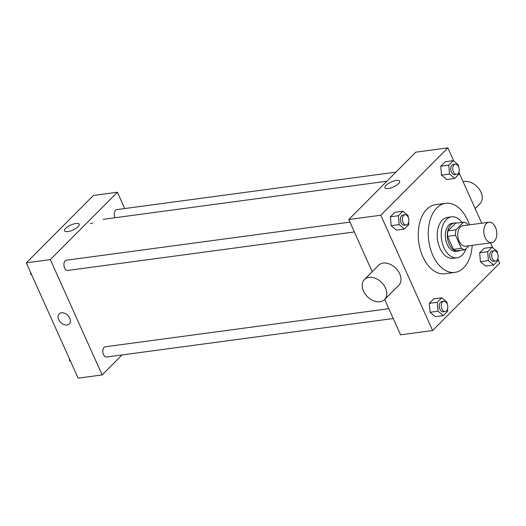 <?xml version="1.0" encoding="UTF-8"?>
<svg xmlns="http://www.w3.org/2000/svg" width="526" height="526" viewBox="0 0 526 526"><rect width="100%" height="100%" fill="white"/><g stroke="black" fill="none" stroke-linecap="round" stroke-linejoin="round"><path stroke-width="0.79" d="M495.479 227.291A10.329 6.43 -97.6 0 1 491.692 242.71A10.329 6.43 -97.6 0 1 483.946 233.327A10.329 6.43 -97.6 0 1 488.943 222.235A10.329 6.43 -97.6 0 1 495.479 227.291M491.692 242.71L465.655 246.207A10.329 6.43 -97.6 0 1 457.909 236.825A10.329 6.43 -97.6 0 1 462.906 225.733L488.943 222.235M464.984 249.751L456.969 250.823A13.873 8.64 -97.6 0 1 453.392 249.383L447.541 236.371A13.873 8.64 -97.6 0 1 448.001 230.868L455.569 223.267L463.584 222.189L456.009 229.79A13.873 8.64 -97.6 0 0 455.555 235.293L461.401 248.305A13.873 8.64 -97.6 0 0 464.984 249.751L468.949 245.767M467.811 225.075L467.16 223.635A13.873 8.64 -97.6 0 0 463.584 222.189M456.634 223.123A14.202 8.843 82.4 0 0 454.379 222.971A14.202 8.843 82.4 0 0 447.508 238.225A14.202 8.843 82.4 0 0 458.159 251.119A14.202 8.843 82.4 0 0 460.296 250.383M458.159 251.119L456.16 251.389A14.202 8.843 -97.6 0 1 445.502 238.488A14.202 8.843 -97.6 0 1 452.38 223.234L454.379 222.971M448.001 230.868L456.009 229.79M453.392 249.383L461.401 248.305M447.541 236.371L455.555 235.293M461.953 222.406A20.659 12.861 82.4 0 0 451.518 216.837A20.659 12.861 82.4 0 0 441.518 239.028A20.659 12.861 82.4 0 0 457.015 257.786A20.659 12.861 82.4 0 0 462.242 255.057A20.659 12.861 82.4 0 0 465.931 248.798M451.518 216.837L447.514 217.376A20.659 12.861 82.4 0 0 437.514 239.567A20.659 12.861 82.4 0 0 453.011 258.325L457.015 257.786M469.435 224.858A34.861 21.704 82.4 0 0 445.621 203.299A34.861 21.704 82.4 0 0 428.749 240.744A34.861 21.704 82.4 0 0 454.905 272.402A34.861 21.704 82.4 0 0 463.715 267.787A34.861 21.704 82.4 0 0 472.184 245.333M454.905 272.402L444.891 273.75A34.861 21.704 -97.6 0 1 418.735 242.085A34.861 21.704 -97.6 0 1 435.607 204.647L445.621 203.299M447.146 303.903L447.001 302.213L441.774 297.801L433.766 298.88L429.295 303.364L430.051 312.26L435.278 316.672L443.286 315.593L447.757 311.109L447.567 308.907M408.235 217.33L408.091 215.634L402.87 211.228L394.855 212.307L390.391 216.791L391.147 225.687L396.367 230.099L404.382 229.02L408.847 224.536L408.663 222.334M453.866 161.186L447.876 147.852L380.798 215.226L432.622 330.538L499.7 263.164L498.023 259.443M492.777 247.759L490.574 242.861M481.737 223.202L459.119 172.87M497.504 253.322L497.366 251.632L492.139 247.22L484.13 248.298L479.659 252.782L480.416 261.678L485.636 266.09L493.651 265.012L498.115 260.528L497.931 258.325M458.6 166.749L458.455 165.059L453.228 160.647L445.22 161.725L440.749 166.209L441.505 175.105L446.732 179.517L454.74 178.439L459.211 173.955L459.02 171.752M384.677 299.458L400.575 334.845L432.622 330.538M447.876 147.852L415.829 152.159L348.751 219.533L372.204 271.725M348.751 219.533L380.798 215.226M396.321 180.464A8.041 2.709 155.8 0 1 399.642 181.2A8.041 2.709 155.8 0 1 393.415 186.973A8.041 2.709 155.8 0 1 384.973 187.795A8.041 2.709 155.8 0 1 388.273 183.6A8.041 2.709 155.8 0 1 396.321 180.464M364.426 279.536L378.621 265.282A14.202 10.033 44.9 0 1 399.701 273.822A14.202 10.033 44.9 0 1 398.747 285.322L384.559 299.577A14.202 10.033 44.9 0 1 367.418 296.664A14.202 10.033 44.9 0 1 364.426 279.536A14.202 10.033 44.9 0 1 385.505 288.077A14.202 10.033 44.9 0 1 384.559 299.577M475.162 208.572L480.021 203.7A14.202 10.033 -135.1 0 0 478.759 188.532A14.202 10.033 -135.1 0 0 463.117 181.766M395.947 172.127L116.825 209.611A5.168 3.215 82.4 0 0 114.938 217.323M393.244 318.526L106.752 357.003A5.168 3.215 -97.6 0 1 102.872 352.315A5.168 3.215 -97.6 0 1 105.371 346.765L388.826 308.703M354.333 231.953L67.841 270.43A5.168 3.215 -97.6 0 1 63.968 265.742A5.168 3.215 -97.6 0 1 66.467 260.192L349.922 222.123M124.747 208.546L117.416 192.233L50.332 259.607L102.156 374.92L122.039 354.951M117.416 192.233L93.378 195.462L26.3 262.836L78.124 378.148L102.156 374.92M26.3 262.836L50.332 259.607M75.876 223.497A8.041 2.709 155.8 0 1 79.189 224.234A8.041 2.709 155.8 0 1 72.969 230.007A8.041 2.709 155.8 0 1 64.52 230.829A8.041 2.709 155.8 0 1 67.828 226.634A8.041 2.709 155.8 0 1 75.876 223.497M69.734 318.138A7.101 5.017 44.9 0 1 69.261 323.885A7.101 5.017 44.9 0 1 60.687 322.431A7.101 5.017 44.9 0 1 59.195 313.864A7.101 5.017 44.9 0 1 69.734 318.138M69.261 323.885A7.101 5.017 44.9 0 1 60.694 322.431A7.101 5.017 44.9 0 1 59.195 313.864M90.465 223.668L92.714 223.169M30.469 272.113L30.639 274.105L31.81 275.085M30.639 274.105L31.323 274.013M30.495 272.409A5.168 3.215 -97.6 0 1 30.127 271.35M69.379 358.686L69.55 360.678L70.714 361.658M69.55 360.678L70.234 360.586M69.406 358.982A5.168 3.215 -97.6 0 1 69.037 357.923M453.228 160.647L448.763 165.138L449.52 174.034L454.74 178.439M456.68 174.395L454.674 174.665A5.168 3.215 -97.6 0 1 450.802 169.97A5.168 3.215 -97.6 0 1 453.3 164.428L455.299 164.158A5.168 3.215 -97.6 0 1 458.567 166.683A5.168 3.215 -97.6 0 1 456.68 174.395A5.168 3.215 -97.6 0 1 452.801 169.701A5.168 3.215 -97.6 0 1 455.299 164.158M445.22 161.725L440.749 166.209L441.505 175.105L449.52 174.034M441.505 175.105L446.732 179.517M440.749 166.209L448.763 165.138M402.87 211.228L398.399 215.719L399.155 224.615L404.382 229.02M406.315 224.977L404.31 225.246A5.168 3.215 -97.6 0 1 400.437 220.552A5.168 3.215 -97.6 0 1 402.936 215.009L404.941 214.739A5.168 3.215 -97.6 0 1 408.209 217.264A5.168 3.215 -97.6 0 1 406.315 224.977A5.168 3.215 -97.6 0 1 402.443 220.282A5.168 3.215 -97.6 0 1 404.941 214.739M394.855 212.307L390.391 216.791L391.147 225.687L399.155 224.615M391.147 225.687L396.367 230.099M390.391 216.791L398.399 215.719M492.139 247.22L487.668 251.711L488.424 260.607L493.651 265.012M495.584 260.968L493.579 261.238A5.168 3.215 -97.6 0 1 489.706 256.543A5.168 3.215 -97.6 0 1 492.204 251.001L494.21 250.731A5.168 3.215 -97.6 0 1 497.478 253.256A5.168 3.215 -97.6 0 1 495.584 260.968A5.168 3.215 -97.6 0 1 491.711 256.274A5.168 3.215 -97.6 0 1 494.21 250.731M484.13 248.298L479.659 252.782L480.416 261.678L488.424 260.607M480.416 261.678L485.636 266.09M479.659 252.782L487.668 251.711M441.774 297.801L437.31 302.292L438.066 311.188L443.286 315.593M445.22 311.55L443.221 311.819A5.168 3.215 -97.6 0 1 439.348 307.125A5.168 3.215 -97.6 0 1 441.847 301.582L443.845 301.313A5.168 3.215 -97.6 0 1 447.113 303.837A5.168 3.215 -97.6 0 1 445.22 311.55A5.168 3.215 -97.6 0 1 441.347 306.855A5.168 3.215 -97.6 0 1 443.845 301.313M433.766 298.88L429.295 303.364L430.051 312.26L438.066 311.188M430.051 312.26L435.278 316.672M429.295 303.364L437.31 302.292M103.195 219.322L386.893 181.227"/></g></svg>
